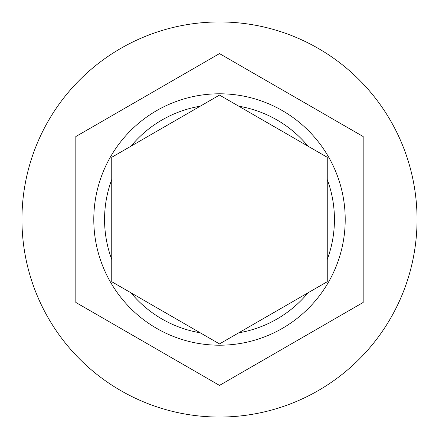 <?xml version="1.0" encoding="UTF-8"?>
<svg xmlns="http://www.w3.org/2000/svg" width="439" height="439" viewBox="0 0 439 439"><rect width="100%" height="100%" fill="white"/><g stroke="black" fill="none" stroke-linecap="round" stroke-linejoin="round"><path stroke-width="0.66" d="M93.787 219.5A125.713 125.713 0 0 1 219.5 93.787A125.713 125.713 0 0 1 345.213 219.5A125.713 125.713 0 0 1 219.5 345.213A125.713 125.713 0 0 1 93.787 219.5A125.713 125.713 0 0 0 219.5 345.213A125.713 125.713 0 0 0 345.213 219.5M111.747 157.288L111.747 281.712L200.261 332.817L219.5 343.924L327.253 281.712L327.253 157.288L238.739 106.183L219.5 95.076L111.747 157.288M417.05 219.5A197.55 197.55 0 0 0 219.5 21.95A197.55 197.55 0 0 0 21.95 219.5A197.55 197.55 0 0 0 219.5 417.05A197.55 197.55 0 0 0 417.05 219.5M363.174 136.551L219.5 53.602L75.826 136.551L75.826 302.449L219.5 385.398L363.174 302.449L363.174 136.551M219.5 95.076L219.824 95.263M327.253 157.288L327.253 179.502A114.936 114.936 0 0 1 327.253 259.498M327.253 281.339L327.253 281.712M219.5 343.924L200.261 332.817A114.936 114.936 0 0 1 130.987 292.818M111.747 179.502A114.936 114.936 0 0 0 111.747 259.498M200.261 106.183A114.936 114.936 0 0 0 130.987 146.182M308.013 146.182A114.936 114.936 0 0 0 238.739 106.183M238.739 332.817A114.936 114.936 0 0 0 308.013 292.818"/></g></svg>
